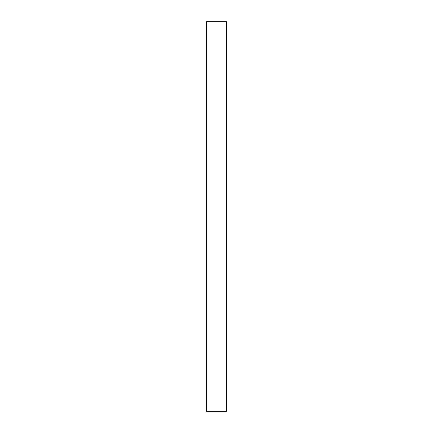 <?xml version="1.0" encoding="UTF-8"?>
<svg xmlns="http://www.w3.org/2000/svg" width="433" height="433" viewBox="0 0 433 433"><rect width="100%" height="100%" fill="white"/><g stroke="black" fill="none" stroke-linecap="round" stroke-linejoin="round"><path stroke-width="0.65" d="M206.557 21.65L206.557 411.35L226.443 411.35L226.443 21.65L206.557 21.65"/></g></svg>
